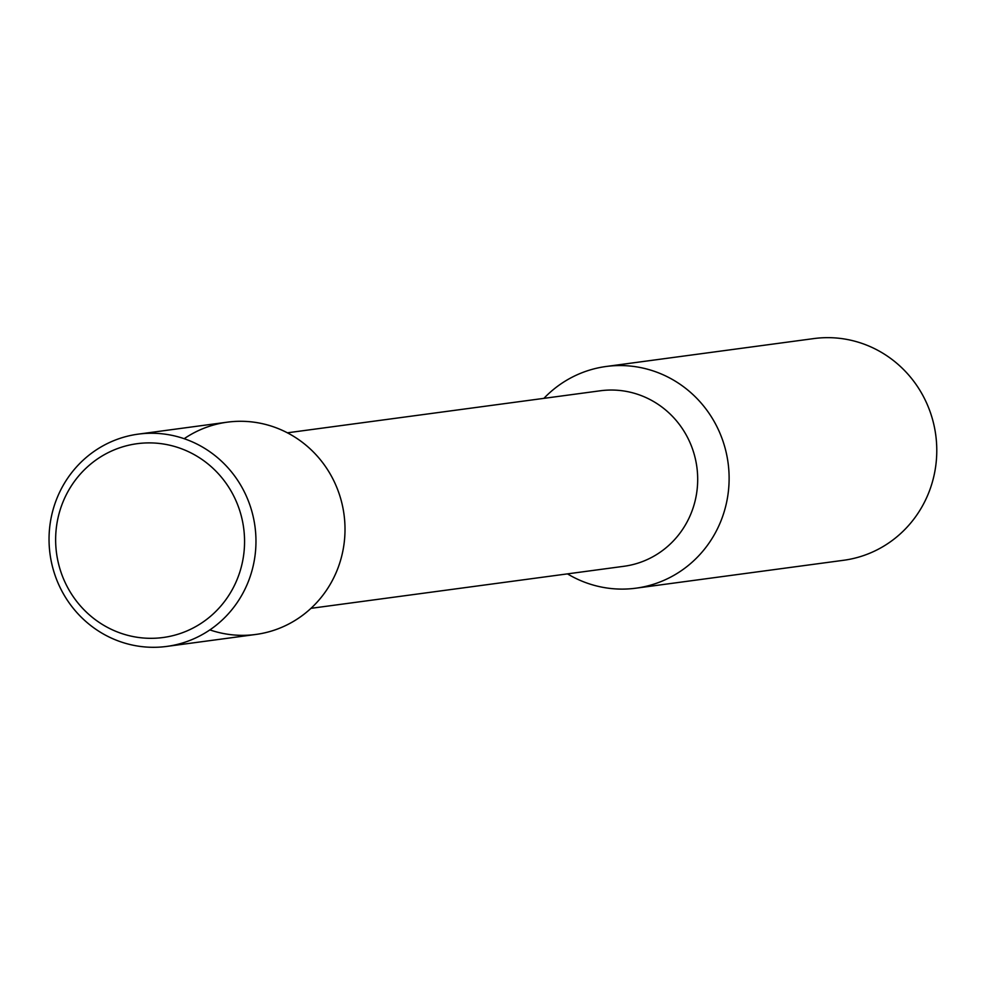 <?xml version="1.0" encoding="UTF-8"?>
<svg xmlns="http://www.w3.org/2000/svg" width="985" height="985" viewBox="0 0 985 985"><rect width="100%" height="100%" fill="white"/><g stroke="black" fill="none" stroke-linecap="round" stroke-linejoin="round"><path stroke-width="1.48" d="M209.867 629.895A107.094 103.4 -97.7 0 0 344.024 514.552A107.094 103.4 -97.7 0 0 184.183 438.694M567.471 573.873A111.847 107.993 -97.7 0 0 635.953 588.18A111.847 107.993 -97.7 0 0 728.087 462.95A111.847 107.993 -97.7 0 0 606.169 366.482A111.847 107.993 -97.7 0 0 543.892 398.359M635.953 588.18L843.616 560.28A111.847 107.993 -97.7 0 0 935.75 435.05A111.847 107.993 -97.7 0 0 813.832 338.581L606.169 366.482M66.524 494.261A97.774 94.4 -97.7 0 0 153.758 638.28A97.774 94.4 -97.7 0 0 230.01 489.274A97.774 94.4 -97.7 0 0 66.524 494.261M60.959 489.52A107.094 103.4 -97.7 0 0 67.83 600.961A107.094 103.4 -97.7 0 0 166.76 646.419A107.094 103.4 -97.7 0 0 254.98 526.507A107.094 103.4 -97.7 0 0 138.245 434.139A107.094 103.4 -97.7 0 0 60.959 489.52M166.76 646.419L255.804 634.463A107.094 103.4 -97.7 0 0 344.024 514.552A107.094 103.4 -97.7 0 0 227.289 422.171L138.245 434.139M310.977 608.336L623.936 566.289A88.552 85.486 -97.7 0 0 696.875 467.149A88.552 85.486 -97.7 0 0 600.357 390.774L287.398 432.809"/></g></svg>
